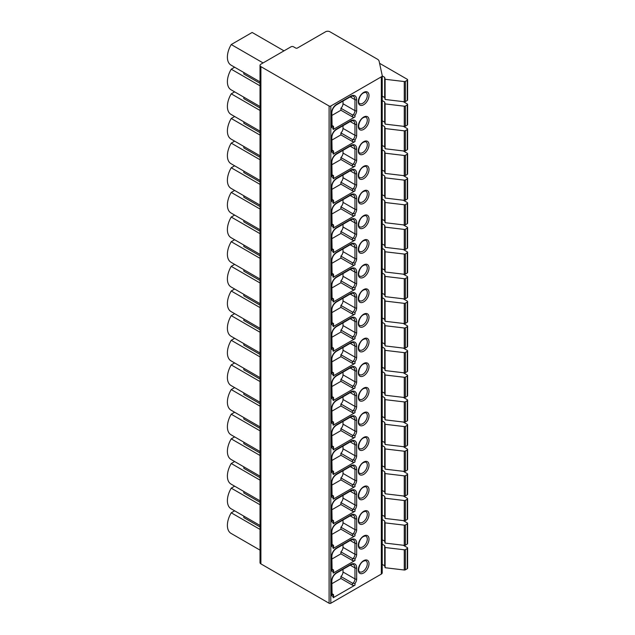 <?xml version="1.0" encoding="UTF-8"?>
<svg xmlns="http://www.w3.org/2000/svg" width="635" height="635" viewBox="0 0 635 635"><rect width="100%" height="100%" fill="white"/><g stroke="black" fill="none" stroke-linecap="round" stroke-linejoin="round"><path stroke-width="0.95" d="M290.997 46.807L260.906 64.183A3.016 1.746 0 0 0 260.017 65.413A3.016 1.746 0 0 0 260.906 66.643L329.097 106.013A1.206 0.699 0 0 0 330.803 106.013L381.333 76.843A3.016 1.746 0 0 0 382.214 75.613A3.016 1.746 0 0 0 382.191 75.398L379.119 61.214A6.04 3.485 0 0 0 377.404 59.182L329.882 31.75A3.016 1.746 0 0 0 325.612 31.75L297.402 48.038A1.206 0.699 180 0 1 295.696 48.038L293.56 46.807A1.81 1.048 0 0 0 290.997 46.807M283.996 50.848L252.151 32.464L231.235 44.537A17.51 10.104 -60 0 0 231.021 65.127A17.51 10.104 -60 0 0 231.235 65.238M260.017 83.336L243.832 73.993L243.832 72.517M260.017 85.804L231.235 69.183A17.51 10.104 120 0 0 231.021 89.765L260.017 106.513M234.648 67.215L231.235 69.183M260.017 107.982L243.832 98.639L243.832 97.163M260.017 110.45L231.235 93.829A17.51 10.104 120 0 0 231.021 114.411L260.017 131.159M234.648 91.861L231.235 93.829M260.017 132.628L243.832 123.277L243.832 121.809M260.017 135.096L231.235 118.475A17.51 10.104 120 0 0 231.021 139.057L260.017 155.797M234.648 116.507L231.235 118.475M260.017 157.274L243.832 147.923L243.832 146.455M260.017 159.734L231.235 143.121A17.51 10.104 120 0 0 231.021 163.703L260.017 180.443M234.648 141.153L231.235 143.121M260.017 181.92L243.832 172.569L243.832 171.101M260.017 184.38L231.235 167.767A17.51 10.104 120 0 0 231.021 188.349L260.017 205.089M234.648 165.798L231.235 167.767M260.017 206.565L243.832 197.215L243.832 195.739M260.017 209.026L231.235 192.413A17.51 10.104 120 0 0 231.021 212.995L260.017 229.735M234.648 190.444L231.235 192.413M260.017 231.203L243.832 221.861L243.832 220.385M260.017 233.672L231.235 217.051A17.51 10.104 120 0 0 231.021 237.641L260.017 254.381M234.648 215.082L231.235 217.051M260.017 255.849L243.832 246.507L243.832 245.031M260.017 258.318L231.235 241.697A17.51 10.104 120 0 0 231.021 262.279L260.017 279.027M234.648 239.728L231.235 241.697M260.017 280.495L243.832 271.153L243.832 269.677M260.017 282.964L231.235 266.343A17.51 10.104 120 0 0 231.021 286.925L260.017 303.673M234.648 264.374L231.235 266.343M260.017 305.141L243.832 295.791L243.832 294.322M260.017 307.61L231.235 290.989A17.51 10.104 120 0 0 231.021 311.571L260.017 328.311M234.648 289.02L231.235 290.989M260.017 329.787L243.832 320.437L243.832 318.968M260.017 332.248L231.235 315.635A17.51 10.104 120 0 0 231.021 336.217L260.017 352.957M234.648 313.666L231.235 315.635M260.017 354.433L243.832 345.083L243.832 343.614M260.017 356.894L231.235 340.281A17.51 10.104 120 0 0 231.021 360.863L260.017 377.603M234.648 338.312L231.235 340.281M260.017 379.079L243.832 369.729L243.832 368.252M260.017 381.54L231.235 364.927A17.51 10.104 120 0 0 231.021 385.508L260.017 402.249M234.648 362.958L231.235 364.927M260.017 403.717L243.832 394.375L243.832 392.898M260.017 406.186L231.235 389.565A17.51 10.104 120 0 0 231.021 410.154L260.017 426.895M234.648 387.596L231.235 389.565M260.017 428.363L243.832 419.021L243.832 417.544M260.017 430.832L231.235 414.211A17.51 10.104 120 0 0 231.021 434.792L260.017 451.541M234.648 412.242L231.235 414.211M260.017 453.009L243.832 443.667L243.832 442.19M260.017 455.478L231.235 438.856A17.51 10.104 120 0 0 231.021 459.438L260.017 476.186M234.648 436.888L231.235 438.856M260.017 477.655L243.832 468.305L243.832 466.836M260.017 480.123L231.235 463.502A17.51 10.104 120 0 0 231.021 484.084L260.017 500.825M234.648 461.534L231.235 463.502M260.017 502.301L243.832 492.95L243.832 491.482M260.017 504.761L231.235 488.148A17.51 10.104 120 0 0 231.021 508.73L260.017 525.47M234.648 486.18L231.235 488.148M260.017 526.947L243.832 517.596L243.832 516.128M260.017 529.407L231.235 512.794A17.51 10.104 120 0 0 231.021 533.376L260.017 550.116M234.648 510.826L231.235 512.794M263.08 62.928L231.235 44.537M382.191 572.627A3.016 1.746 180 0 1 382.214 572.841A3.016 1.746 180 0 1 381.333 574.08L330.803 603.25A1.206 0.699 180 0 1 329.097 603.25L260.906 563.88A3.016 1.746 180 0 1 260.017 562.65L260.017 65.413M355.005 116.888A1.81 1.048 180 0 1 352.441 116.888L340.916 110.228L340.916 108.26L352.441 114.911L355.005 115.276L355.005 116.888L333.153 129.5L333.502 126.341L331.835 125.293M355.005 141.526A1.81 1.048 180 0 1 352.441 141.526L340.916 134.874L340.916 132.905L352.441 139.557L355.005 139.922L355.005 141.526L333.153 154.146L333.502 150.979L331.835 149.939M355.005 166.172A1.81 1.048 180 0 1 352.441 166.172L340.916 159.52L340.916 157.551L352.441 164.203L355.005 164.568L355.005 166.172L333.153 178.792L333.502 175.625L331.835 174.585M355.005 190.817A1.81 1.048 180 0 1 352.441 190.817L340.916 184.166L340.916 182.197L352.441 188.849L355.005 189.214L355.005 190.817L333.153 203.438L333.502 200.271L331.835 199.231M355.005 215.463A1.81 1.048 180 0 1 352.441 215.463L340.916 208.812L340.916 206.835L352.441 213.495L355.005 213.86L355.005 215.463L333.153 228.084L333.502 224.917L331.835 223.877M355.005 240.109A1.81 1.048 180 0 1 352.441 240.109L340.916 233.458L340.916 231.481L352.441 238.141L355.005 238.498L355.005 240.109L333.153 252.73L333.502 249.563L331.835 248.515M355.005 264.755A1.81 1.048 180 0 1 352.441 264.755L340.916 258.096L340.916 256.127L352.441 262.779L355.005 263.144L355.005 264.755L333.153 277.368L333.502 274.209L331.835 273.161M355.005 289.401A1.81 1.048 180 0 1 352.441 289.401L340.916 282.742L340.916 280.773L352.441 287.425L355.005 287.79L355.005 289.401L333.153 302.014L333.502 298.855L331.835 297.807M355.005 314.047A1.81 1.048 180 0 1 352.441 314.047L340.916 307.388L340.916 305.419L352.441 312.071L355.005 312.436L355.005 314.047L333.153 326.66L333.502 323.493L331.835 322.453M355.005 338.685A1.81 1.048 180 0 1 352.441 338.685L340.916 332.034L340.916 330.065L352.441 336.717L355.005 337.082L355.005 338.685L333.153 351.306L333.502 348.139L331.835 347.099M355.005 363.331A1.81 1.048 180 0 1 352.441 363.331L340.916 356.68L340.916 354.711L352.441 361.363L355.005 361.728L355.005 363.331L333.153 375.952L333.502 372.785L331.835 371.745M355.005 387.977A1.81 1.048 180 0 1 352.441 387.977L340.916 381.325L340.916 379.349L352.441 386.009L355.005 386.374L355.005 387.977L333.153 400.598L333.502 397.431L331.835 396.391M355.005 412.623A1.81 1.048 180 0 1 352.441 412.623L340.916 405.971L340.916 403.995L352.441 410.654L355.005 411.012L355.005 412.623L333.153 425.244L333.502 422.077L331.835 421.029M355.005 437.269A1.81 1.048 180 0 1 352.441 437.269L340.916 430.609L340.916 428.641L352.441 435.292L355.005 435.658L355.005 437.269L333.153 449.882L333.502 446.722L331.835 445.675M355.005 461.915A1.81 1.048 180 0 1 352.441 461.915L340.916 455.255L340.916 453.287L352.441 459.938L355.005 460.304L355.005 461.915L333.153 474.528L333.502 471.368L331.835 470.321M355.005 486.561A1.81 1.048 180 0 1 352.441 486.561L340.916 479.901L340.916 477.933L352.441 484.584L355.005 484.95L355.005 486.561L333.153 499.173L333.502 496.006L331.835 494.967M355.005 511.199A1.81 1.048 180 0 1 352.441 511.199L340.916 504.547L340.916 502.579L352.441 509.23L355.005 509.595L355.005 511.199L333.153 523.819L333.502 520.652L331.835 519.613M355.005 535.845A1.81 1.048 180 0 1 352.441 535.845L340.916 529.193L340.916 527.225L352.441 533.876L355.005 534.241L355.005 535.845L333.153 548.465L333.502 545.298L331.835 544.258M355.005 560.491A1.81 1.048 180 0 1 352.441 560.491L340.916 553.839L340.916 551.863L352.441 558.522L355.005 558.887L355.005 560.491L333.153 573.111L333.502 569.944L331.835 568.904M331.835 583.724L340.916 578.485L340.916 576.509L352.441 583.168L355.005 583.525L355.005 585.137L333.153 597.757A1.81 1.048 0 0 0 333.677 597.011L333.502 594.59L331.835 593.542M355.005 583.525A5.429 3.135 120 0 0 356.672 578.914L356.672 567.912A8.453 4.882 120 0 0 350.695 564.459A1.206 0.699 -120 0 1 350.441 565.015L336.359 573.143C333.645 575.056 332.137 577.667 331.835 580.969L332.113 594.678A3.016 1.746 120 0 0 333.502 594.59L333.153 597.757M340.916 578.485L352.441 585.137A1.81 1.048 180 0 0 355.005 585.137M340.916 576.509A4.223 2.437 120 0 0 343.011 572.008L343.011 569.301M355.005 115.276A5.429 3.135 120 0 0 356.672 110.657L356.672 99.655A8.453 4.882 120 0 0 350.695 96.21A1.206 0.699 -120 0 1 350.441 96.758L336.359 104.894C333.645 106.807 332.137 109.418 331.835 112.72L332.113 126.421A3.016 1.746 120 0 0 333.502 126.341L333.677 128.762A1.81 1.048 180 0 1 333.153 129.5M340.916 108.26A4.223 2.437 120 0 0 343.011 103.759L343.011 101.052M331.835 115.475L340.916 110.228M355.005 139.922A5.429 3.135 120 0 0 356.672 135.303L356.672 124.301A8.453 4.882 120 0 0 350.695 120.856A1.206 0.699 -120 0 1 350.441 121.404L336.359 129.54C333.645 131.453 332.137 134.056 331.835 137.366L332.113 151.066A3.016 1.746 120 0 0 333.502 150.979L333.677 153.408A1.81 1.048 180 0 1 333.153 154.146M340.916 132.905A4.223 2.437 120 0 0 343.011 128.405L343.011 125.698M331.835 140.121L340.916 134.874M355.005 164.568A5.429 3.135 120 0 0 356.672 159.949L356.672 148.947A8.453 4.882 120 0 0 350.695 145.494A1.206 0.699 -120 0 1 350.441 146.05L336.359 154.186C333.645 156.099 332.137 158.702 331.835 162.012L332.113 175.712A3.016 1.746 120 0 0 333.502 175.625L333.677 178.054A1.81 1.048 180 0 1 333.153 178.792M340.916 157.551A4.223 2.437 120 0 0 343.011 153.051L343.011 150.344M331.835 164.759L340.916 159.52M355.005 189.214A5.429 3.135 120 0 0 356.672 184.594L356.672 173.593A8.453 4.882 120 0 0 350.695 170.14A1.206 0.699 -120 0 1 350.441 170.696L336.359 178.824C333.645 180.737 332.137 183.348 331.835 186.65L332.113 200.358A3.016 1.746 120 0 0 333.502 200.271L333.677 202.7A1.81 1.048 180 0 1 333.153 203.438M340.916 182.197A4.223 2.437 120 0 0 343.011 177.697L343.011 174.99M331.835 189.405L340.916 184.166M355.005 213.852A5.429 3.135 120 0 0 356.672 209.24L356.672 198.239A8.453 4.882 120 0 0 350.695 194.786A1.206 0.699 -120 0 1 350.441 195.342L336.359 203.47C333.645 205.383 332.137 207.994 331.835 211.296L332.113 225.004A3.016 1.746 120 0 0 333.502 224.917L333.677 227.346A1.81 1.048 180 0 1 333.153 228.084M340.916 206.835A4.223 2.437 120 0 0 343.011 202.343L343.011 199.628M331.835 214.051L340.916 208.812M355.005 238.498A5.429 3.135 120 0 0 356.672 233.886L356.672 222.885A8.453 4.882 120 0 0 350.695 219.432A1.206 0.699 -120 0 1 350.441 219.988L336.359 228.116C333.645 230.029 332.137 232.64 331.835 235.942L332.113 249.65A3.016 1.746 120 0 0 333.502 249.563L333.677 251.984A1.81 1.048 180 0 1 333.153 252.73M340.916 231.481A4.223 2.437 120 0 0 343.011 226.981L343.011 224.274M331.835 238.697L340.916 233.458M355.005 263.144A5.429 3.135 120 0 0 356.672 258.532L356.672 247.523A8.453 4.882 120 0 0 350.695 244.078A1.206 0.699 -120 0 1 350.441 244.626L336.359 252.762C333.645 254.675 332.137 257.286 331.835 260.588L332.113 274.296A3.016 1.746 120 0 0 333.502 274.209L333.677 276.63A1.81 1.048 180 0 1 333.153 277.368M340.916 256.127A4.223 2.437 120 0 0 343.011 251.627L343.011 248.92M331.835 263.342L340.916 258.096M355.005 287.79A5.429 3.135 120 0 0 356.672 283.178L356.672 272.169A8.453 4.882 120 0 0 350.695 268.724A1.206 0.699 -120 0 1 350.441 269.272L336.359 277.408C333.645 279.321 332.137 281.932 331.835 285.234L332.113 298.934A3.016 1.746 120 0 0 333.502 298.855L333.677 301.276A1.81 1.048 180 0 1 333.153 302.014M340.916 280.773A4.223 2.437 120 0 0 343.011 276.273L343.011 273.566M331.835 287.988L340.916 282.742M355.005 312.436A5.429 3.135 120 0 0 356.672 307.816L356.672 296.815A8.453 4.882 120 0 0 350.695 293.37A1.206 0.699 -120 0 1 350.441 293.918L336.359 302.054C333.645 303.967 332.137 306.57 331.835 309.88L332.113 323.58A3.016 1.746 120 0 0 333.502 323.493L333.677 325.922A1.81 1.048 180 0 1 333.153 326.66M340.916 305.419A4.223 2.437 120 0 0 343.011 300.919L343.011 298.212M331.835 312.634L340.916 307.388M355.005 337.082A5.429 3.135 120 0 0 356.672 332.462L356.672 321.461A8.453 4.882 120 0 0 350.695 318.008A1.206 0.699 -120 0 1 350.441 318.564L336.359 326.7C333.645 328.612 332.137 331.216 331.835 334.526L332.113 348.226A3.016 1.746 120 0 0 333.502 348.139L333.677 350.568A1.81 1.048 180 0 1 333.153 351.306M340.916 330.065A4.223 2.437 120 0 0 343.011 325.565L343.011 322.858M331.835 337.28L340.916 332.034M355.005 361.728A5.429 3.135 120 0 0 356.672 357.108L356.672 346.107A8.453 4.882 120 0 0 350.695 342.654A1.206 0.699 -120 0 1 350.441 343.21L336.359 351.338C333.645 353.25 332.137 355.862 331.835 359.164L332.113 372.872A3.016 1.746 120 0 0 333.502 372.785L333.677 375.214A1.81 1.048 180 0 1 333.153 375.952M340.916 354.711A4.223 2.437 120 0 0 343.011 350.21L343.011 347.504M331.835 361.918L340.916 356.68M355.005 386.374A5.429 3.135 120 0 0 356.672 381.754L356.672 370.753A8.453 4.882 120 0 0 350.695 367.3A1.206 0.699 -120 0 1 350.441 367.855L336.359 375.983C333.645 377.896 332.137 380.508 331.835 383.81L332.113 397.518A3.016 1.746 120 0 0 333.502 397.431L333.677 399.859A1.81 1.048 180 0 1 333.153 400.598M340.916 379.349A4.223 2.437 120 0 0 343.011 374.856L343.011 372.142M331.835 386.564L340.916 381.325M355.005 411.012A5.429 3.135 120 0 0 356.672 406.4L356.672 395.399A8.453 4.882 120 0 0 350.695 391.946A1.206 0.699 -120 0 1 350.441 392.501L336.359 400.629C333.645 402.542 332.137 405.154 331.835 408.456L332.113 422.164A3.016 1.746 120 0 0 333.502 422.077L333.677 424.497A1.81 1.048 180 0 1 333.153 425.244M340.916 403.995A4.223 2.437 120 0 0 343.011 399.494L343.011 396.788M331.835 411.21L340.916 405.971M355.005 435.658A5.429 3.135 120 0 0 356.672 431.046L356.672 420.045A8.453 4.882 120 0 0 350.695 416.592A1.206 0.699 -120 0 1 350.441 417.139L336.359 425.275C333.645 427.188 332.137 429.8 331.835 433.102L332.113 446.81A3.016 1.746 120 0 0 333.502 446.722L333.677 449.143A1.81 1.048 180 0 1 333.153 449.882M340.916 428.641A4.223 2.437 120 0 0 343.011 424.14L343.011 421.434M331.835 435.856L340.916 430.609M355.005 460.304A5.429 3.135 120 0 0 356.672 455.692L356.672 444.683A8.453 4.882 120 0 0 350.695 441.238A1.206 0.699 -120 0 1 350.441 441.785L336.359 449.921C333.645 451.834 332.137 454.446 331.835 457.748L332.113 471.448A3.016 1.746 120 0 0 333.502 471.368L333.677 473.789A1.81 1.048 180 0 1 333.153 474.528M340.916 453.287A4.223 2.437 120 0 0 343.011 448.786L343.011 446.08M331.835 460.502L340.916 455.255M355.005 484.95A5.429 3.135 120 0 0 356.672 480.33L356.672 469.328A8.453 4.882 120 0 0 350.695 465.884A1.206 0.699 -120 0 1 350.441 466.431L336.359 474.567C333.645 476.48 332.137 479.084 331.835 482.394L332.113 496.094A3.016 1.746 120 0 0 333.502 496.006L333.677 498.435A1.81 1.048 180 0 1 333.153 499.173M340.916 477.933A4.223 2.437 120 0 0 343.011 473.432L343.011 470.725M331.835 485.148L340.916 479.901M355.005 509.595A5.429 3.135 120 0 0 356.672 504.976L356.672 493.974A8.453 4.882 120 0 0 350.695 490.522A1.206 0.699 -120 0 1 350.441 491.077L336.359 499.213C333.645 501.126 332.137 503.73 331.835 507.04L332.113 520.74A3.016 1.746 120 0 0 333.502 520.652L333.677 523.081A1.81 1.048 180 0 1 333.153 523.819M340.916 502.579A4.223 2.437 120 0 0 343.011 498.078L343.011 495.371M331.835 509.794L340.916 504.547M355.005 534.241A5.429 3.135 120 0 0 356.672 529.622L356.672 518.62A8.453 4.882 120 0 0 350.695 515.168A1.206 0.699 -120 0 1 350.441 515.723L336.359 523.851C333.645 525.764 332.137 528.376 331.835 531.678L332.113 545.386A3.016 1.746 120 0 0 333.502 545.298L333.677 547.727A1.81 1.048 180 0 1 333.153 548.465M340.916 527.225A4.223 2.437 120 0 0 343.011 522.724L343.011 520.017M331.835 534.432L340.916 529.193M355.005 558.887A5.429 3.135 120 0 0 356.672 554.268L356.672 543.266A8.453 4.882 120 0 0 350.695 539.813A1.206 0.699 -120 0 1 350.441 540.369L336.359 548.497C333.645 550.41 332.137 553.021 331.835 556.323L332.113 570.032A3.016 1.746 120 0 0 333.502 569.944L333.677 572.373A1.81 1.048 180 0 1 333.153 573.111M340.916 551.863A4.223 2.437 120 0 0 343.011 547.37L343.011 544.655M331.835 559.078L340.916 553.839M382.214 75.922L384.683 77.343L385.096 79.264L404.265 81.55A1.206 0.699 0 0 0 405.36 81.359L407.249 80.272A1.206 0.699 0 0 0 407.606 79.78A1.206 0.699 0 0 0 407.249 79.288L379.579 63.309M382.214 564.38L384.683 565.801L385.096 567.722L404.265 570.008A1.206 0.699 0 0 0 405.36 569.825L407.249 568.73A1.206 0.699 0 0 0 407.606 568.238L407.606 548.029A1.206 0.699 0 0 0 407.249 547.537L403.288 545.251M385.096 567.722L385.096 547.513L404.265 549.799A1.206 0.699 0 0 0 405.36 549.616L407.249 548.521A1.206 0.699 0 0 0 407.606 548.029M384.683 565.801L384.683 545.592L385.096 547.513M382.214 544.171L384.683 545.592M382.214 539.734L384.683 541.163L385.096 543.076L404.265 545.37A1.206 0.699 0 0 0 405.36 545.179L407.249 544.084A1.206 0.699 0 0 0 407.606 543.592L407.606 523.383A1.206 0.699 0 0 0 407.249 522.891L403.288 520.605M385.096 543.076L385.096 522.867L404.265 525.161A1.206 0.699 0 0 0 405.36 524.97L407.249 523.875A1.206 0.699 0 0 0 407.606 523.383M384.683 541.163L384.683 520.954L385.096 522.867M382.214 519.525L384.683 520.954M382.214 515.096L384.683 516.517L385.096 518.43L404.265 520.724A1.206 0.699 0 0 0 405.36 520.533L407.249 519.446A1.206 0.699 0 0 0 407.606 518.946L407.606 498.737A1.206 0.699 0 0 0 407.249 498.245L403.288 495.959M385.096 518.43L385.096 498.221L404.265 500.515A1.206 0.699 0 0 0 405.36 500.324L407.249 499.237A1.206 0.699 0 0 0 407.606 498.737M384.683 516.517L384.683 496.308L385.096 498.221M382.214 494.887L384.683 496.308M382.214 490.45L384.683 491.871L385.096 493.784L404.265 496.078A1.206 0.699 0 0 0 405.36 495.887L407.249 494.8A1.206 0.699 0 0 0 407.606 494.308L407.606 474.099A1.206 0.699 0 0 0 407.249 473.607L403.288 471.313M385.096 493.784L385.096 473.575L404.265 475.869A1.206 0.699 0 0 0 405.36 475.678L407.249 474.591A1.206 0.699 0 0 0 407.606 474.099M384.683 491.871L384.683 471.662L385.096 473.575M382.214 470.241L384.683 471.662M382.214 465.804L384.683 467.225L385.096 469.138L404.265 471.432A1.206 0.699 0 0 0 405.36 471.241L407.249 470.154A1.206 0.699 0 0 0 407.606 469.662L407.606 449.453A1.206 0.699 0 0 0 407.249 448.961L403.288 446.667M385.096 469.138L385.096 448.937L404.265 451.223A1.206 0.699 0 0 0 405.36 451.033L407.249 449.945A1.206 0.699 0 0 0 407.606 449.453M384.683 467.225L384.683 447.016L385.096 448.937M382.214 445.595L384.683 447.016M382.214 441.158L384.683 442.579L385.096 444.5L404.265 446.786A1.206 0.699 0 0 0 405.36 446.595L407.249 445.508A1.206 0.699 0 0 0 407.606 445.016L407.606 424.807A1.206 0.699 0 0 0 407.249 424.315L403.288 422.029M385.096 444.5L385.096 424.291L404.265 426.577A1.206 0.699 0 0 0 405.36 426.387L407.249 425.299A1.206 0.699 0 0 0 407.606 424.807M384.683 442.579L384.683 422.37L385.096 424.291M382.214 420.949L384.683 422.37M382.214 416.512L384.683 417.933L385.096 419.854L404.265 422.14A1.206 0.699 0 0 0 405.36 421.95L407.249 420.862A1.206 0.699 0 0 0 407.606 420.37L407.606 400.161A1.206 0.699 0 0 0 407.249 399.669L403.288 397.383M385.096 419.854L385.096 399.645L404.265 401.931A1.206 0.699 0 0 0 405.36 401.741L407.249 400.653A1.206 0.699 0 0 0 407.606 400.161M384.683 417.933L384.683 397.724L385.096 399.645M382.214 396.303L384.683 397.724M382.214 391.866L384.683 393.287L385.096 395.208L404.265 397.494A1.206 0.699 0 0 0 405.36 397.312L407.249 396.216A1.206 0.699 0 0 0 407.606 395.724L407.606 375.515A1.206 0.699 0 0 0 407.249 375.023L403.288 372.737M385.096 395.208L385.096 374.999L404.265 377.285A1.206 0.699 0 0 0 405.36 377.103L407.249 376.007A1.206 0.699 0 0 0 407.606 375.515M384.683 393.287L384.683 373.078L385.096 374.999M382.214 371.658L384.683 373.078M382.214 367.22L384.683 368.649L385.096 370.562L404.265 372.856A1.206 0.699 0 0 0 405.36 372.666L407.249 371.57A1.206 0.699 0 0 0 407.606 371.078L407.606 350.869A1.206 0.699 0 0 0 407.249 350.377L403.288 348.091M385.096 370.562L385.096 350.353L404.265 352.647A1.206 0.699 0 0 0 405.36 352.457L407.249 351.361A1.206 0.699 0 0 0 407.606 350.869M384.683 368.649L384.683 348.44L385.096 350.353M382.214 347.012L384.683 348.44M382.214 342.582L384.683 344.003L385.096 345.916L404.265 348.21A1.206 0.699 0 0 0 405.36 348.02L407.249 346.932A1.206 0.699 0 0 0 407.606 346.432L407.606 326.223A1.206 0.699 0 0 0 407.249 325.731L403.288 323.445M385.096 345.916L385.096 325.707L404.265 328.001A1.206 0.699 0 0 0 405.36 327.811L407.249 326.723A1.206 0.699 0 0 0 407.606 326.223M384.683 344.003L384.683 323.794L385.096 325.707M382.214 322.374L384.683 323.794M382.214 317.937L384.683 319.357L385.096 321.27L404.265 323.564A1.206 0.699 0 0 0 405.36 323.374L407.249 322.286A1.206 0.699 0 0 0 407.606 321.794L407.606 301.585A1.206 0.699 0 0 0 407.249 301.085L403.288 298.799M385.096 321.27L385.096 301.061L404.265 303.355A1.206 0.699 0 0 0 405.36 303.165L407.249 302.077A1.206 0.699 0 0 0 407.606 301.585M384.683 319.357L384.683 299.148L385.096 301.061M382.214 297.728L384.683 299.148M382.214 293.291L384.683 294.711L385.096 296.624L404.265 298.918A1.206 0.699 0 0 0 405.36 298.728L407.249 297.64A1.206 0.699 0 0 0 407.606 297.148L407.606 276.939A1.206 0.699 0 0 0 407.249 276.447L403.288 274.153M385.096 296.624L385.096 276.416L404.265 278.709A1.206 0.699 0 0 0 405.36 278.519L407.249 277.431A1.206 0.699 0 0 0 407.606 276.939M384.683 294.711L384.683 274.503L385.096 276.416M382.214 273.082L384.683 274.503M382.214 268.645L384.683 270.065L385.096 271.986L404.265 274.272A1.206 0.699 0 0 0 405.36 274.082L407.249 272.994A1.206 0.699 0 0 0 407.606 272.502L407.606 252.293A1.206 0.699 0 0 0 407.249 251.801L403.288 249.515M385.096 271.986L385.096 251.777L404.265 254.063A1.206 0.699 0 0 0 405.36 253.873L407.249 252.786A1.206 0.699 0 0 0 407.606 252.293M384.683 270.065L384.683 249.857L385.096 251.777M382.214 248.436L384.683 249.857M382.214 243.999L384.683 245.42L385.096 247.34L404.265 249.626A1.206 0.699 0 0 0 405.36 249.436L407.249 248.348A1.206 0.699 0 0 0 407.606 247.856L407.606 227.648A1.206 0.699 0 0 0 407.249 227.155L403.288 224.869M385.096 247.34L385.096 227.132L404.265 229.418A1.206 0.699 0 0 0 405.36 229.227L407.249 228.14A1.206 0.699 0 0 0 407.606 227.648M384.683 245.42L384.683 225.211L385.096 227.132M382.214 223.79L384.683 225.211M382.214 219.353L384.683 220.774L385.096 222.694L404.265 224.98A1.206 0.699 0 0 0 405.36 224.798L407.249 223.703A1.206 0.699 0 0 0 407.606 223.21L407.606 203.002A1.206 0.699 0 0 0 407.249 202.509L403.288 200.223M385.096 222.694L385.096 202.486L404.265 204.772A1.206 0.699 0 0 0 405.36 204.589L407.249 203.494A1.206 0.699 0 0 0 407.606 203.002M384.683 220.774L384.683 200.565L385.096 202.486M382.214 199.144L384.683 200.565M382.214 194.707L384.683 196.136L385.096 198.049L404.265 200.343A1.206 0.699 0 0 0 405.36 200.152L407.249 199.057A1.206 0.699 0 0 0 407.606 198.564L407.606 178.356A1.206 0.699 0 0 0 407.249 177.863L403.288 175.577M385.096 198.049L385.096 177.84L404.265 180.134A1.206 0.699 0 0 0 405.36 179.943L407.249 178.848A1.206 0.699 0 0 0 407.606 178.356M384.683 196.136L384.683 175.927L385.096 177.84M382.214 174.498L384.683 175.927M382.214 170.069L384.683 171.49L385.096 173.403L404.265 175.697A1.206 0.699 0 0 0 405.36 175.506L407.249 174.419A1.206 0.699 0 0 0 407.606 173.919L407.606 153.71A1.206 0.699 0 0 0 407.249 153.218L403.288 150.932M385.096 173.403L385.096 153.194L404.265 155.488A1.206 0.699 0 0 0 405.36 155.297L407.249 154.21A1.206 0.699 0 0 0 407.606 153.71M384.683 171.49L384.683 151.281L385.096 153.194M382.214 149.86L384.683 151.281M382.214 145.423L384.683 146.844L385.096 148.757L404.265 151.051A1.206 0.699 0 0 0 405.36 150.86L407.249 149.773A1.206 0.699 0 0 0 407.606 149.281L407.606 129.072A1.206 0.699 0 0 0 407.249 128.572L403.288 126.286M385.096 148.757L385.096 128.548L404.265 130.842A1.206 0.699 0 0 0 405.36 130.651L407.249 129.564A1.206 0.699 0 0 0 407.606 129.072M384.683 146.844L384.683 126.635L385.096 128.548M382.214 125.214L384.683 126.635M382.214 120.777L384.683 122.198L385.096 124.111L404.265 126.405A1.206 0.699 0 0 0 405.36 126.214L407.249 125.127A1.206 0.699 0 0 0 407.606 124.635L407.606 104.426A1.206 0.699 0 0 0 407.249 103.934L403.288 101.64M385.096 124.111L385.096 103.902L404.265 106.196A1.206 0.699 0 0 0 405.36 106.005L407.249 104.918A1.206 0.699 0 0 0 407.606 104.426M384.683 122.198L384.683 101.989L385.096 103.902M382.214 100.568L384.683 101.989M382.214 96.131L384.683 97.552L385.096 99.473L404.265 101.759A1.206 0.699 0 0 0 405.36 101.568L407.249 100.481A1.206 0.699 0 0 0 407.606 99.989L407.606 79.78M384.683 97.552L384.683 77.343M385.096 99.473L385.096 79.264M329.097 106.013L329.097 603.25M330.803 603.25L330.803 106.013M381.333 76.843L381.333 574.08M350.695 96.21L336.606 104.338A7.247 4.183 120 0 0 331.486 113.213L331.486 126.032A4.223 2.437 120 0 0 333.153 128.159M363.672 104.735A7.549 4.358 -60 0 1 358.33 101.656A7.549 4.358 -60 0 1 363.672 92.416A7.549 4.358 -60 0 1 369.006 95.496A7.549 4.358 -60 0 1 363.672 104.735M350.695 120.856L336.606 128.984A7.247 4.183 120 0 0 331.486 137.858L331.486 150.67A4.223 2.437 120 0 0 333.153 152.805M363.672 129.381A7.549 4.358 -60 0 1 358.33 126.301A7.549 4.358 -60 0 1 363.672 117.054A7.549 4.358 -60 0 1 369.006 120.134A7.549 4.358 -60 0 1 363.672 129.381M350.695 145.494L336.606 153.63A7.247 4.183 120 0 0 331.486 162.504L331.486 175.316A4.223 2.437 120 0 0 333.153 177.451M363.672 154.027A7.549 4.358 -60 0 1 358.33 150.947A7.549 4.358 -60 0 1 363.672 141.7A7.549 4.358 -60 0 1 369.006 144.78A7.549 4.358 -60 0 1 363.672 154.027M350.695 170.14L336.606 178.276A7.247 4.183 120 0 0 331.486 187.15L331.486 199.961A4.223 2.437 120 0 0 333.153 202.097M363.672 178.673A7.549 4.358 -60 0 1 358.33 175.585A7.549 4.358 -60 0 1 363.672 166.346A7.549 4.358 -60 0 1 369.006 169.426A7.549 4.358 -60 0 1 363.672 178.673M350.695 194.786L336.606 202.922A7.247 4.183 120 0 0 331.486 211.788L331.486 224.607A4.223 2.437 120 0 0 333.153 226.743M363.672 203.311A7.549 4.358 -60 0 1 358.33 200.231A7.549 4.358 -60 0 1 363.672 190.992A7.549 4.358 -60 0 1 369.006 194.072A7.549 4.358 -60 0 1 363.672 203.311M350.695 219.432L336.606 227.568A7.247 4.183 120 0 0 331.486 236.434L331.486 249.253A4.223 2.437 120 0 0 333.153 251.381M363.672 227.957A7.549 4.358 -60 0 1 358.33 224.877A7.549 4.358 -60 0 1 363.672 215.638A7.549 4.358 -60 0 1 369.006 218.718A7.549 4.358 -60 0 1 363.672 227.957M350.695 244.078L336.606 252.206A7.247 4.183 120 0 0 331.486 261.08L331.486 273.899A4.223 2.437 120 0 0 333.153 276.027M363.672 252.603A7.549 4.358 -60 0 1 358.33 249.523A7.549 4.358 -60 0 1 363.672 240.284A7.549 4.358 -60 0 1 369.006 243.364A7.549 4.358 -60 0 1 363.672 252.603M350.695 268.724L336.606 276.852A7.247 4.183 120 0 0 331.486 285.726L331.486 298.545A4.223 2.437 120 0 0 333.153 300.673M363.672 277.249A7.549 4.358 -60 0 1 358.33 274.169A7.549 4.358 -60 0 1 363.672 264.93A7.549 4.358 -60 0 1 369.006 268.01A7.549 4.358 -60 0 1 363.672 277.249M350.695 293.37L336.606 301.498A7.247 4.183 120 0 0 331.486 310.372L331.486 323.183A4.223 2.437 120 0 0 333.153 325.318M363.672 301.895A7.549 4.358 -60 0 1 358.33 298.815A7.549 4.358 -60 0 1 363.672 289.568A7.549 4.358 -60 0 1 369.006 292.648A7.549 4.358 -60 0 1 363.672 301.895M350.695 318.008L336.606 326.144A7.247 4.183 120 0 0 331.486 335.018L331.486 347.829A4.223 2.437 120 0 0 333.153 349.964M363.672 326.541A7.549 4.358 -60 0 1 358.33 323.461A7.549 4.358 -60 0 1 363.672 314.214A7.549 4.358 -60 0 1 369.006 317.294A7.549 4.358 -60 0 1 363.672 326.541M350.695 342.654L336.606 350.79A7.247 4.183 120 0 0 331.486 359.664L331.486 372.475A4.223 2.437 120 0 0 333.153 374.61M363.672 351.187A7.549 4.358 -60 0 1 358.33 348.099A7.549 4.358 -60 0 1 363.672 338.86A7.549 4.358 -60 0 1 369.006 341.94A7.549 4.358 -60 0 1 363.672 351.187M350.695 367.3L336.606 375.436A7.247 4.183 120 0 0 331.486 384.302L331.486 397.121A4.223 2.437 120 0 0 333.153 399.256M363.672 375.825A7.549 4.358 -60 0 1 358.33 372.745A7.549 4.358 -60 0 1 363.672 363.506A7.549 4.358 -60 0 1 369.006 366.585A7.549 4.358 -60 0 1 363.672 375.825M350.695 391.946L336.606 400.082A7.247 4.183 120 0 0 331.486 408.948L331.486 421.767A4.223 2.437 120 0 0 333.153 423.894M363.672 400.471A7.549 4.358 -60 0 1 358.33 397.391A7.549 4.358 -60 0 1 363.672 388.152A7.549 4.358 -60 0 1 369.006 391.231A7.549 4.358 -60 0 1 363.672 400.471M350.695 416.592L336.606 424.72A7.247 4.183 120 0 0 331.486 433.594L331.486 446.413A4.223 2.437 120 0 0 333.153 448.54M363.672 425.117A7.549 4.358 -60 0 1 358.33 422.037A7.549 4.358 -60 0 1 363.672 412.798A7.549 4.358 -60 0 1 369.006 415.877A7.549 4.358 -60 0 1 363.672 425.117M350.695 441.238L336.606 449.366A7.247 4.183 120 0 0 331.486 458.24L331.486 471.059A4.223 2.437 120 0 0 333.153 473.186M363.672 449.763A7.549 4.358 -60 0 1 358.33 446.683A7.549 4.358 -60 0 1 363.672 437.444A7.549 4.358 -60 0 1 369.006 440.523A7.549 4.358 -60 0 1 363.672 449.763M350.695 465.884L336.606 474.012A7.247 4.183 120 0 0 331.486 482.886L331.486 495.697A4.223 2.437 120 0 0 333.153 497.832M363.672 474.408A7.549 4.358 -60 0 1 358.33 471.329A7.549 4.358 -60 0 1 363.672 462.082A7.549 4.358 -60 0 1 369.006 465.169A7.549 4.358 -60 0 1 363.672 474.408M350.695 490.522L336.606 498.658A7.247 4.183 120 0 0 331.486 507.532L331.486 520.343A4.223 2.437 120 0 0 333.153 522.478M363.672 499.054A7.549 4.358 -60 0 1 358.33 495.975A7.549 4.358 -60 0 1 363.672 486.728A7.549 4.358 -60 0 1 369.006 489.807A7.549 4.358 -60 0 1 363.672 499.054M350.695 515.168L336.606 523.303A7.247 4.183 120 0 0 331.486 532.178L331.486 544.989A4.223 2.437 120 0 0 333.153 547.124M363.672 523.7A7.549 4.358 -60 0 1 358.33 520.613A7.549 4.358 -60 0 1 363.672 511.373A7.549 4.358 -60 0 1 369.006 514.453A7.549 4.358 -60 0 1 363.672 523.7M350.695 539.813L336.606 547.949A7.247 4.183 120 0 0 331.486 556.816L331.486 569.635A4.223 2.437 120 0 0 333.153 571.77M363.672 548.338A7.549 4.358 -60 0 1 358.33 545.259A7.549 4.358 -60 0 1 363.672 536.019A7.549 4.358 -60 0 1 369.006 539.099A7.549 4.358 -60 0 1 363.672 548.338M363.672 572.984A7.549 4.358 -60 0 1 358.33 569.905A7.549 4.358 -60 0 1 363.672 560.665A7.549 4.358 -60 0 1 369.006 563.745A7.549 4.358 -60 0 1 363.672 572.984M350.695 564.459L336.606 572.595A7.247 4.183 120 0 0 331.486 581.462L331.486 594.281A4.223 2.437 120 0 0 333.153 596.408M331.835 593.788A1.206 0.699 180 0 1 331.486 594.281M331.835 580.969A1.206 0.699 180 0 1 331.486 581.462M336.359 573.143A1.206 0.699 -120 0 0 336.606 572.595M352.941 583.343A4.223 2.437 120 0 0 354.965 578.914L354.965 567.912A7.247 4.183 120 0 0 353.465 564.594C353.362 564.134 352.354 564.269 350.441 565.015M356.672 567.912A1.206 0.699 0 0 1 354.965 567.912L350.195 565.158M343.011 572.008L354.965 578.914A1.206 0.699 0 0 0 356.672 578.914M352.441 583.168L352.441 585.137M331.835 125.532A1.206 0.699 180 0 1 331.486 126.032M331.835 112.72A1.206 0.699 180 0 1 331.486 113.213M336.359 104.894A1.206 0.699 -120 0 0 336.606 104.338M352.941 115.086A4.223 2.437 120 0 0 354.965 110.657L354.965 99.655A7.247 4.183 120 0 0 353.465 96.345C353.362 95.877 352.354 96.02 350.441 96.758M356.672 99.655A1.206 0.699 0 0 1 354.965 99.655L350.195 96.901M343.011 103.759L354.965 110.657A1.206 0.699 0 0 0 356.672 110.657M352.441 114.911L352.441 116.888M362.815 103.259A6.342 3.659 -60 0 1 359.648 103.568C357.378 103.172 359.378 94.798 363.418 92.964C365.022 92.321 365.879 92.202 365.982 92.591A6.342 3.659 -60 0 1 366.959 97.671A6.342 3.659 -60 0 1 362.815 103.259M331.835 150.177A1.206 0.699 180 0 1 331.486 150.67M331.835 137.366A1.206 0.699 180 0 1 331.486 137.858M336.359 129.54A1.206 0.699 -120 0 0 336.606 128.984M352.941 139.732A4.223 2.437 120 0 0 354.965 135.303L354.965 124.301A7.247 4.183 120 0 0 353.465 120.983C353.362 120.523 352.354 120.666 350.441 121.404M356.672 124.301A1.206 0.699 0 0 1 354.965 124.301L350.195 121.547M343.011 128.405L354.965 135.303A1.206 0.699 0 0 0 356.672 135.303M352.441 139.557L352.441 141.526M362.815 127.905A6.342 3.659 -60 0 1 359.648 128.214C357.378 127.818 359.378 119.443 363.418 117.61C365.022 116.967 365.879 116.848 365.982 117.237A6.342 3.659 -60 0 1 366.959 122.317A6.342 3.659 -60 0 1 362.815 127.905M331.835 174.823A1.206 0.699 180 0 1 331.486 175.316M331.835 162.012A1.206 0.699 180 0 1 331.486 162.504M336.359 154.186A1.206 0.699 -120 0 0 336.606 153.63M352.941 164.378A4.223 2.437 120 0 0 354.965 159.949L354.965 148.947A7.247 4.183 120 0 0 353.465 145.629C353.362 145.169 352.354 145.304 350.441 146.05M356.672 148.947A1.206 0.699 0 0 1 354.965 148.947L350.195 146.193M343.011 153.051L354.965 159.949A1.206 0.699 0 0 0 356.672 159.949M352.441 164.203L352.441 166.172M362.815 152.543A6.342 3.659 -60 0 1 359.648 152.86C357.378 152.464 359.378 144.089 363.418 142.256C365.022 141.613 365.879 141.486 365.982 141.883A6.342 3.659 -60 0 1 366.959 146.963A6.342 3.659 -60 0 1 362.815 152.543M331.835 199.469A1.206 0.699 180 0 1 331.486 199.961M331.835 186.65A1.206 0.699 180 0 1 331.486 187.15M336.359 178.824A1.206 0.699 -120 0 0 336.606 178.276M352.941 189.024A4.223 2.437 120 0 0 354.965 184.594L354.965 173.593A7.247 4.183 120 0 0 353.465 170.275C353.362 169.815 352.354 169.95 350.441 170.696M356.672 173.593A1.206 0.699 0 0 1 354.965 173.593L350.195 170.839M343.011 177.697L354.965 184.594A1.206 0.699 0 0 0 356.672 184.594M352.441 188.849L352.441 190.817M362.815 177.189A6.342 3.659 -60 0 1 359.648 177.506C357.378 177.109 359.378 168.735 363.418 166.902C365.022 166.259 365.879 166.132 365.982 166.529A6.342 3.659 -60 0 1 366.959 171.609A6.342 3.659 -60 0 1 362.815 177.189M331.835 224.115A1.206 0.699 180 0 1 331.486 224.607M331.835 211.296A1.206 0.699 180 0 1 331.486 211.788M336.359 203.47A1.206 0.699 -120 0 0 336.606 202.922M352.941 213.67A4.223 2.437 120 0 0 354.965 209.24L354.965 198.239A7.247 4.183 120 0 0 353.465 194.921C353.362 194.461 352.354 194.596 350.441 195.342M356.672 198.239A1.206 0.699 0 0 1 354.965 198.239L350.195 195.485M343.011 202.343L354.965 209.24A1.206 0.699 0 0 0 356.672 209.24M352.441 213.495L352.441 215.463M362.815 201.835A6.342 3.659 -60 0 1 359.648 202.152C357.378 201.755 359.378 193.381 363.418 191.548C365.022 190.905 365.879 190.778 365.982 191.167A6.342 3.659 -60 0 1 366.959 196.247A6.342 3.659 -60 0 1 362.815 201.835M331.835 248.761A1.206 0.699 180 0 1 331.486 249.253M331.835 235.942A1.206 0.699 180 0 1 331.486 236.434M336.359 228.116A1.206 0.699 -120 0 0 336.606 227.568M352.941 238.315A4.223 2.437 120 0 0 354.965 233.886L354.965 222.885A7.247 4.183 120 0 0 353.465 219.567C353.362 219.099 352.354 219.242 350.441 219.988M356.672 222.885A1.206 0.699 0 0 1 354.965 222.885L350.195 220.131M343.011 226.981L354.965 233.886A1.206 0.699 0 0 0 356.672 233.886M352.441 238.141L352.441 240.109M362.815 226.481A6.342 3.659 -60 0 1 359.648 226.79C357.378 226.401 359.378 218.027 363.418 216.186C365.022 215.551 365.879 215.424 365.982 215.813A6.342 3.659 -60 0 1 366.959 220.893A6.342 3.659 -60 0 1 362.815 226.481M331.835 273.407A1.206 0.699 180 0 1 331.486 273.899M331.835 260.588A1.206 0.699 180 0 1 331.486 261.08M336.359 252.762A1.206 0.699 -120 0 0 336.606 252.206M352.941 262.961A4.223 2.437 120 0 0 354.965 258.532L354.965 247.523A7.247 4.183 120 0 0 353.465 244.213C353.362 243.745 352.354 243.888 350.441 244.626M356.672 247.523A1.206 0.699 0 0 1 354.965 247.523L350.195 244.777M343.011 251.627L354.965 258.532A1.206 0.699 0 0 0 356.672 258.532M352.441 262.779L352.441 264.755M362.815 251.127A6.342 3.659 -60 0 1 359.648 251.436C357.378 251.039 359.378 242.673 363.418 240.832C365.022 240.197 365.879 240.07 365.982 240.459A6.342 3.659 -60 0 1 366.959 245.539A6.342 3.659 -60 0 1 362.815 251.127M331.835 298.045A1.206 0.699 180 0 1 331.486 298.545M331.835 285.234A1.206 0.699 180 0 1 331.486 285.726M336.359 277.408A1.206 0.699 -120 0 0 336.606 276.852M352.941 287.599A4.223 2.437 120 0 0 354.965 283.178L354.965 272.169A7.247 4.183 120 0 0 353.465 268.859C353.362 268.391 352.354 268.534 350.441 269.272M356.672 272.169A1.206 0.699 0 0 1 354.965 272.169L350.195 269.415M343.011 276.273L354.965 283.178A1.206 0.699 0 0 0 356.672 283.178M352.441 287.425L352.441 289.401M362.815 275.773A6.342 3.659 -60 0 1 359.648 276.082C357.378 275.685 359.378 267.311 363.418 265.478C365.022 264.835 365.879 264.716 365.982 265.105A6.342 3.659 -60 0 1 366.959 270.185A6.342 3.659 -60 0 1 362.815 275.773M331.835 322.691A1.206 0.699 180 0 1 331.486 323.183M331.835 309.88A1.206 0.699 180 0 1 331.486 310.372M336.359 302.054A1.206 0.699 -120 0 0 336.606 301.498M352.941 312.245A4.223 2.437 120 0 0 354.965 307.816L354.965 296.815A7.247 4.183 120 0 0 353.465 293.497C353.362 293.037 352.354 293.18 350.441 293.918M356.672 296.815A1.206 0.699 0 0 1 354.965 296.815L350.195 294.061M343.011 300.919L354.965 307.816A1.206 0.699 0 0 0 356.672 307.816M352.441 312.071L352.441 314.047M362.815 300.418A6.342 3.659 -60 0 1 359.648 300.728C357.378 300.331 359.378 291.957 363.418 290.124C365.022 289.481 365.879 289.362 365.982 289.75A6.342 3.659 -60 0 1 366.959 294.83A6.342 3.659 -60 0 1 362.815 300.418M331.835 347.337A1.206 0.699 180 0 1 331.486 347.829M331.835 334.526A1.206 0.699 180 0 1 331.486 335.018M336.359 326.7A1.206 0.699 -120 0 0 336.606 326.144M352.941 336.891A4.223 2.437 120 0 0 354.965 332.462L354.965 321.461A7.247 4.183 120 0 0 353.465 318.143C353.362 317.683 352.354 317.825 350.441 318.564M356.672 321.461A1.206 0.699 0 0 1 354.965 321.461L350.195 318.706M343.011 325.565L354.965 332.462A1.206 0.699 0 0 0 356.672 332.462M352.441 336.717L352.441 338.685M362.815 325.056A6.342 3.659 -60 0 1 359.648 325.374C357.378 324.977 359.378 316.603 363.418 314.769C365.022 314.127 365.879 314 365.982 314.396A6.342 3.659 -60 0 1 366.959 319.476A6.342 3.659 -60 0 1 362.815 325.056M331.835 371.983A1.206 0.699 180 0 1 331.486 372.475M331.835 359.164A1.206 0.699 180 0 1 331.486 359.664M336.359 351.338A1.206 0.699 -120 0 0 336.606 350.79M352.941 361.537A4.223 2.437 120 0 0 354.965 357.108L354.965 346.107A7.247 4.183 120 0 0 353.465 342.789C353.362 342.328 352.354 342.463 350.441 343.21M356.672 346.107A1.206 0.699 0 0 1 354.965 346.107L350.195 343.352M343.011 350.21L354.965 357.108A1.206 0.699 0 0 0 356.672 357.108M352.441 361.363L352.441 363.331M362.815 349.702A6.342 3.659 -60 0 1 359.648 350.02C357.378 349.623 359.378 341.249 363.418 339.415C365.022 338.772 365.879 338.645 365.982 339.042A6.342 3.659 -60 0 1 366.959 344.122A6.342 3.659 -60 0 1 362.815 349.702M331.835 396.629A1.206 0.699 180 0 1 331.486 397.121M331.835 383.81A1.206 0.699 180 0 1 331.486 384.302M336.359 375.983A1.206 0.699 -120 0 0 336.606 375.436M352.941 386.183A4.223 2.437 120 0 0 354.965 381.754L354.965 370.753A7.247 4.183 120 0 0 353.465 367.435C353.362 366.974 352.354 367.109 350.441 367.855M356.672 370.753A1.206 0.699 0 0 1 354.965 370.753L350.195 367.998M343.011 374.856L354.965 381.754A1.206 0.699 0 0 0 356.672 381.754M352.441 386.009L352.441 387.977M362.815 374.348A6.342 3.659 -60 0 1 359.648 374.666C357.378 374.269 359.378 365.895 363.418 364.061C365.022 363.418 365.879 363.291 365.982 363.688A6.342 3.659 -60 0 1 366.959 368.76A6.342 3.659 -60 0 1 362.815 374.348M331.835 421.275A1.206 0.699 180 0 1 331.486 421.767M331.835 408.456A1.206 0.699 180 0 1 331.486 408.948M336.359 400.629A1.206 0.699 -120 0 0 336.606 400.082M352.941 410.829A4.223 2.437 120 0 0 354.965 406.4L354.965 395.399A7.247 4.183 120 0 0 353.465 392.081C353.362 391.62 352.354 391.755 350.441 392.501M356.672 395.399A1.206 0.699 0 0 1 354.965 395.399L350.195 392.644M343.011 399.494L354.965 406.4A1.206 0.699 0 0 0 356.672 406.4M352.441 410.654L352.441 412.623M362.815 398.994A6.342 3.659 -60 0 1 359.648 399.312C357.378 398.915 359.378 390.541 363.418 388.699C365.022 388.064 365.879 387.937 365.982 388.326A6.342 3.659 -60 0 1 366.959 393.406A6.342 3.659 -60 0 1 362.815 398.994M331.835 445.921A1.206 0.699 180 0 1 331.486 446.413M331.835 433.102A1.206 0.699 180 0 1 331.486 433.594M336.359 425.275A1.206 0.699 -120 0 0 336.606 424.72M352.941 435.475A4.223 2.437 120 0 0 354.965 431.046L354.965 420.045A7.247 4.183 120 0 0 353.465 416.727C353.362 416.258 352.354 416.401 350.441 417.139M356.672 420.045A1.206 0.699 0 0 1 354.965 420.045L350.195 417.29M343.011 424.14L354.965 431.046A1.206 0.699 0 0 0 356.672 431.046M352.441 435.292L352.441 437.269M362.815 423.64A6.342 3.659 -60 0 1 359.648 423.95C357.378 423.553 359.378 415.187 363.418 413.345C365.022 412.71 365.879 412.583 365.982 412.972A6.342 3.659 -60 0 1 366.959 418.052A6.342 3.659 -60 0 1 362.815 423.64M331.835 470.559A1.206 0.699 180 0 1 331.486 471.059M331.835 457.748A1.206 0.699 180 0 1 331.486 458.24M336.359 449.921A1.206 0.699 -120 0 0 336.606 449.366M352.941 460.113A4.223 2.437 120 0 0 354.965 455.692L354.965 444.683A7.247 4.183 120 0 0 353.465 441.373C353.362 440.904 352.354 441.047 350.441 441.785M356.672 444.683A1.206 0.699 0 0 1 354.965 444.683L350.195 441.936M343.011 448.786L354.965 455.692A1.206 0.699 0 0 0 356.672 455.692M352.441 459.938L352.441 461.915M362.815 448.286A6.342 3.659 -60 0 1 359.648 448.596C357.378 448.199 359.378 439.825 363.418 437.991C365.022 437.348 365.879 437.229 365.982 437.618A6.342 3.659 -60 0 1 366.959 442.698A6.342 3.659 -60 0 1 362.815 448.286M331.835 495.205A1.206 0.699 180 0 1 331.486 495.697M331.835 482.394A1.206 0.699 180 0 1 331.486 482.886M336.359 474.567A1.206 0.699 -120 0 0 336.606 474.012M352.941 484.759A4.223 2.437 120 0 0 354.965 480.33L354.965 469.328A7.247 4.183 120 0 0 353.465 466.011C353.362 465.55 352.354 465.693 350.441 466.431M356.672 469.328A1.206 0.699 0 0 1 354.965 469.328L350.195 466.574M343.011 473.432L354.965 480.33A1.206 0.699 0 0 0 356.672 480.33M352.441 484.584L352.441 486.561M362.815 472.932A6.342 3.659 -60 0 1 359.648 473.242C357.378 472.845 359.378 464.471 363.418 462.637C365.022 461.994 365.879 461.875 365.982 462.264A6.342 3.659 -60 0 1 366.959 467.344A6.342 3.659 -60 0 1 362.815 472.932M331.835 519.851A1.206 0.699 180 0 1 331.486 520.343M331.835 507.04A1.206 0.699 180 0 1 331.486 507.532M336.359 499.213A1.206 0.699 -120 0 0 336.606 498.658M352.941 509.405A4.223 2.437 120 0 0 354.965 504.976L354.965 493.974A7.247 4.183 120 0 0 353.465 490.657C353.362 490.196 352.354 490.339 350.441 491.077M356.672 493.974A1.206 0.699 0 0 1 354.965 493.974L350.195 491.22M343.011 498.078L354.965 504.976A1.206 0.699 0 0 0 356.672 504.976M352.441 509.23L352.441 511.199M362.815 497.57A6.342 3.659 -60 0 1 359.648 497.888C357.378 497.491 359.378 489.117 363.418 487.283C365.022 486.64 365.879 486.513 365.982 486.91A6.342 3.659 -60 0 1 366.959 491.99A6.342 3.659 -60 0 1 362.815 497.57M331.835 544.497A1.206 0.699 180 0 1 331.486 544.989M331.835 531.678A1.206 0.699 180 0 1 331.486 532.178M336.359 523.851A1.206 0.699 -120 0 0 336.606 523.303M352.941 534.051A4.223 2.437 120 0 0 354.965 529.622L354.965 518.62A7.247 4.183 120 0 0 353.465 515.303C353.362 514.842 352.354 514.977 350.441 515.723M356.672 518.62A1.206 0.699 0 0 1 354.965 518.62L350.195 515.866M343.011 522.724L354.965 529.622A1.206 0.699 0 0 0 356.672 529.622M352.441 533.876L352.441 535.845M362.815 522.216A6.342 3.659 -60 0 1 359.648 522.534C357.378 522.137 359.378 513.763 363.418 511.929C365.022 511.286 365.879 511.159 365.982 511.556A6.342 3.659 -60 0 1 366.959 516.636A6.342 3.659 -60 0 1 362.815 522.216M331.835 569.143A1.206 0.699 180 0 1 331.486 569.635M331.835 556.323A1.206 0.699 180 0 1 331.486 556.816M336.359 548.497A1.206 0.699 -120 0 0 336.606 547.949M352.941 558.697A4.223 2.437 120 0 0 354.965 554.268L354.965 543.266A7.247 4.183 120 0 0 353.465 539.948C353.362 539.488 352.354 539.623 350.441 540.369M356.672 543.266A1.206 0.699 0 0 1 354.965 543.266L350.195 540.512M343.011 547.37L354.965 554.268A1.206 0.699 0 0 0 356.672 554.268M352.441 558.522L352.441 560.491M362.815 546.862A6.342 3.659 -60 0 1 359.648 547.179C357.378 546.783 359.378 538.409 363.418 536.575C365.022 535.932 365.879 535.805 365.982 536.202A6.342 3.659 -60 0 1 366.959 541.274A6.342 3.659 -60 0 1 362.815 546.862M362.815 571.508A6.342 3.659 -60 0 1 359.648 571.825C357.378 571.429 359.378 563.054 363.418 561.213C365.022 560.578 365.879 560.451 365.982 560.84A6.342 3.659 -60 0 1 366.959 565.92A6.342 3.659 -60 0 1 362.815 571.508M407.249 568.73L407.249 548.521M405.36 569.825L405.36 549.616M404.265 570.008L404.265 549.799M407.249 544.084L407.249 523.875M405.36 545.179L405.36 524.97M404.265 545.37L404.265 525.161M407.249 519.446L407.249 499.237M405.36 520.533L405.36 500.324M404.265 520.724L404.265 500.515M407.249 494.8L407.249 474.591M405.36 495.887L405.36 475.678M404.265 496.078L404.265 475.869M407.249 470.154L407.249 449.945M405.36 471.241L405.36 451.033M404.265 471.432L404.265 451.223M407.249 445.508L407.249 425.299M405.36 446.595L405.36 426.387M404.265 446.786L404.265 426.577M407.249 420.862L407.249 400.653M405.36 421.95L405.36 401.741M404.265 422.14L404.265 401.931M407.249 396.216L407.249 376.007M405.36 397.312L405.36 377.103M404.265 397.494L404.265 377.285M407.249 371.57L407.249 351.361M405.36 372.666L405.36 352.457M404.265 372.856L404.265 352.647M407.249 346.932L407.249 326.723M405.36 348.02L405.36 327.811M404.265 348.21L404.265 328.001M407.249 322.286L407.249 302.077M405.36 323.374L405.36 303.165M404.265 323.564L404.265 303.355M407.249 297.64L407.249 277.431M405.36 298.728L405.36 278.519M404.265 298.918L404.265 278.709M407.249 272.994L407.249 252.786M405.36 274.082L405.36 253.873M404.265 274.272L404.265 254.063M407.249 248.348L407.249 228.14M405.36 249.436L405.36 229.227M404.265 249.626L404.265 229.418M407.249 223.703L407.249 203.494M405.36 224.798L405.36 204.589M404.265 224.98L404.265 204.772M407.249 199.057L407.249 178.848M405.36 200.152L405.36 179.943M404.265 200.343L404.265 180.134M407.249 174.419L407.249 154.21M405.36 175.506L405.36 155.297M404.265 175.697L404.265 155.488M407.249 149.773L407.249 129.564M405.36 150.86L405.36 130.651M404.265 151.051L404.265 130.842M407.249 125.127L407.249 104.918M405.36 126.214L405.36 106.005M404.265 126.405L404.265 106.196M404.265 101.759L404.265 81.55M405.36 101.568L405.36 81.359M407.249 100.481L407.249 80.272M260.906 66.643L260.906 563.88M260.017 81.867L231.021 65.127M382.214 572.841L382.214 75.613"/></g></svg>
